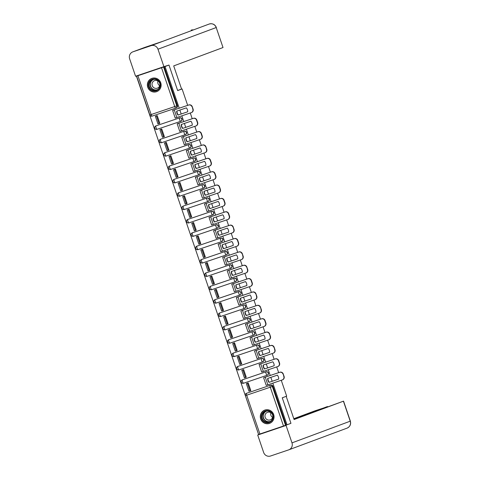<?xml version="1.0" encoding="UTF-8"?>
<svg xmlns="http://www.w3.org/2000/svg" width="480" height="480" viewBox="0 0 480 480"><rect width="100%" height="100%" fill="white"/><g stroke="black" fill="none" stroke-linecap="round" stroke-linejoin="round"><path stroke-width="0.72" d="M180.882 121.26A1.812 1.758 -110.4 0 0 181.962 118.98A1.812 1.758 -110.4 0 0 179.712 117.834L179.496 117.912A1.812 1.758 69.6 0 1 181.746 119.064A1.812 1.758 69.6 0 1 180.66 121.338L157.074 129.33A1.812 0.42 71.3 0 0 157.074 129.33A1.812 0.42 71.3 0 1 156.096 127.764A1.812 0.42 71.3 0 1 155.904 125.898L179.496 117.912A1.812 0.42 71.3 0 0 179.682 119.772A1.812 0.42 -108.7 0 0 180.66 121.338L180.66 121.338A1.812 1.812 0 0 0 180.708 121.32L180.93 121.242M185.43 134.622A1.812 1.758 -110.4 0 0 186.516 132.348A1.812 1.758 -110.4 0 0 184.26 131.196L184.044 131.28A1.812 1.758 69.6 0 1 186.294 132.426A1.812 1.758 69.6 0 1 185.214 134.706L161.622 142.692A1.812 0.42 71.3 0 1 160.644 141.126A1.812 0.42 71.3 0 1 160.458 139.266L184.044 131.28A1.812 0.42 71.3 0 0 184.23 133.14A1.812 0.42 -108.7 0 0 185.208 134.706A1.812 0.42 -108.7 0 1 185.208 134.706A1.812 1.812 0 0 0 185.262 134.688L185.478 134.604M189.978 147.99A1.812 1.758 -110.4 0 0 191.064 145.71A1.812 1.758 -110.4 0 0 188.814 144.558L188.592 144.642A1.812 1.758 69.6 0 1 190.842 145.794A1.812 1.758 69.6 0 1 189.762 148.068L166.17 156.054A1.812 0.42 71.3 0 0 166.17 156.054A1.812 0.42 71.3 0 1 165.192 154.488A1.812 0.42 71.3 0 1 165.006 152.628L188.592 144.642A1.812 0.42 71.3 0 0 188.784 146.502A1.812 0.42 -108.7 0 0 189.756 148.068A1.812 0.42 -108.7 0 1 189.756 148.068A1.812 1.812 0 0 0 189.81 148.05L190.026 147.972M194.526 161.352A1.812 1.758 -110.4 0 0 195.612 159.072A1.812 1.758 -110.4 0 0 193.362 157.926L193.146 158.004A1.812 1.758 69.6 0 1 195.396 159.156A1.812 1.758 69.6 0 1 194.31 161.436L170.724 169.422A1.812 0.42 71.3 0 0 170.724 169.422A1.812 0.42 71.3 0 1 169.746 167.856A1.812 0.42 71.3 0 1 169.554 165.996L193.146 158.004A1.812 0.42 71.3 0 0 193.332 159.87A1.812 0.42 -108.7 0 0 194.31 161.436L194.31 161.436A1.812 1.812 0 0 0 194.358 161.418L194.574 161.334M199.08 174.714A1.812 1.758 -110.4 0 0 200.16 172.44A1.812 1.758 -110.4 0 0 197.91 171.288L197.694 171.372A1.812 1.758 69.6 0 1 199.944 172.518A1.812 1.758 69.6 0 1 198.858 174.798L198.858 174.798A1.812 0.42 -108.7 0 1 197.88 173.232A1.812 0.42 71.3 0 1 197.694 171.372L174.108 179.358A1.812 0.42 71.3 0 0 174.294 181.218A1.812 0.42 71.3 0 0 175.272 182.784L198.852 174.798M203.628 188.082A1.812 1.758 -110.4 0 0 204.714 185.802A1.812 1.758 -110.4 0 0 202.464 184.656L202.242 184.734A1.812 1.758 69.6 0 1 204.492 185.886A1.812 1.758 69.6 0 1 203.412 188.16L179.82 196.152A1.812 0.42 71.3 0 1 178.842 194.586A1.812 0.42 71.3 0 1 178.656 192.726L202.242 184.734A1.812 0.42 71.3 0 0 202.428 186.594A1.812 0.42 -108.7 0 0 203.406 188.166A1.812 0.42 -108.7 0 1 203.406 188.166A1.812 1.812 0 0 0 203.46 188.148L203.676 188.064M208.176 201.444A1.812 1.758 -110.4 0 0 209.262 199.17A1.812 1.758 -110.4 0 0 207.012 198.018L206.796 198.102A1.812 1.758 69.6 0 1 209.046 199.248A1.812 1.758 69.6 0 1 207.96 201.528L184.374 209.514A1.812 0.42 71.3 0 0 184.374 209.514A1.812 0.42 71.3 0 1 183.39 207.948A1.812 0.42 71.3 0 1 183.204 206.088L206.796 198.102A1.812 0.42 71.3 0 0 206.982 199.962A1.812 0.42 -108.7 0 0 207.96 201.528L207.96 201.528A1.812 1.812 0 0 0 208.008 201.51L208.224 201.426M212.73 214.812A1.812 1.758 -110.4 0 0 213.81 212.532A1.812 1.758 -110.4 0 0 211.56 211.386L211.344 211.464A1.812 1.758 69.6 0 1 213.594 212.616A1.812 1.758 69.6 0 1 212.508 214.89L212.508 214.89A1.812 0.42 -108.7 0 1 211.53 213.324A1.812 0.42 71.3 0 1 211.344 211.464L187.752 219.45A1.812 0.42 71.3 0 0 187.944 221.316A1.812 0.42 71.3 0 0 188.916 222.882A1.812 0.42 71.3 0 0 188.922 222.882L212.502 214.896M217.278 228.174A1.812 1.758 -110.4 0 0 218.358 225.9A1.812 1.758 -110.4 0 0 216.108 224.748L215.892 224.832A1.812 1.758 69.6 0 1 218.142 225.978A1.812 1.758 69.6 0 1 217.062 228.258L193.47 236.244A1.812 0.42 71.3 0 1 192.492 234.678A1.812 0.42 71.3 0 1 192.306 232.818L215.892 224.832A1.812 0.42 71.3 0 0 216.078 226.692A1.812 0.42 -108.7 0 0 217.056 228.258A1.812 0.42 -108.7 0 1 217.056 228.258A1.812 1.812 0 0 0 217.11 228.24L217.326 228.156M221.826 241.542A1.812 1.758 -110.4 0 0 222.912 239.262A1.812 1.758 -110.4 0 0 220.662 238.11L220.44 238.194A1.812 1.758 69.6 0 1 222.69 239.34A1.812 1.758 69.6 0 1 221.61 241.62L198.018 249.606A1.812 0.42 71.3 0 0 198.018 249.606A1.812 0.42 71.3 0 1 197.04 248.04A1.812 0.42 71.3 0 1 196.854 246.18L220.44 238.194A1.812 0.42 71.3 0 0 220.632 240.054A1.812 0.42 -108.7 0 0 221.604 241.62A1.812 0.42 -108.7 0 1 221.604 241.62A1.812 1.812 0 0 0 221.658 241.602L221.874 241.524M226.374 254.904A1.812 1.758 -110.4 0 0 227.46 252.624A1.812 1.758 -110.4 0 0 225.21 251.478L224.994 251.556A1.812 1.758 69.6 0 1 227.244 252.708A1.812 1.758 69.6 0 1 226.158 254.988L226.158 254.988A1.812 0.42 -108.7 0 1 225.18 253.422A1.812 0.42 71.3 0 1 224.994 251.556L201.402 259.548A1.812 0.42 71.3 0 0 201.588 261.408A1.812 0.42 71.3 0 0 202.566 262.974A1.812 0.42 71.3 0 0 202.572 262.974L226.152 254.988M230.928 268.266A1.812 1.758 -110.4 0 0 232.008 265.992A1.812 1.758 -110.4 0 0 229.758 264.84L229.542 264.924A1.812 1.758 69.6 0 1 231.792 266.07A1.812 1.758 69.6 0 1 230.706 268.35L207.12 276.336A1.812 0.42 71.3 0 1 206.142 274.77A1.812 0.42 71.3 0 1 205.956 272.91L229.542 264.924A1.812 0.42 71.3 0 0 229.728 266.784A1.812 0.42 -108.7 0 0 230.706 268.35L230.706 268.35A1.812 1.812 0 0 0 230.754 268.332L230.976 268.254M235.476 281.634A1.812 1.758 -110.4 0 0 236.562 279.354A1.812 1.758 -110.4 0 0 234.312 278.208L234.09 278.286A1.812 1.758 69.6 0 1 236.34 279.438A1.812 1.758 69.6 0 1 235.26 281.712A1.812 0.42 -108.7 0 1 235.254 281.718L211.668 289.704A1.812 0.42 71.3 0 1 210.69 288.138A1.812 0.42 71.3 0 1 210.504 286.278L234.09 278.286A1.812 0.42 71.3 0 0 234.276 280.146A1.812 0.42 -108.7 0 0 235.254 281.718A1.812 1.812 0 0 0 235.308 281.7L235.524 281.616M240.024 294.996A1.812 1.758 -110.4 0 0 241.11 292.722A1.812 1.758 -110.4 0 0 238.86 291.57L238.644 291.654A1.812 1.758 69.6 0 1 240.894 292.8A1.812 1.758 69.6 0 1 239.808 295.08A1.812 0.42 -108.7 0 1 239.802 295.08L216.222 303.066A1.812 0.42 71.3 0 0 216.222 303.066A1.812 0.42 71.3 0 1 215.238 301.5A1.812 0.42 71.3 0 1 215.052 299.64L238.644 291.654A1.812 0.42 71.3 0 0 238.83 293.514A1.812 0.42 -108.7 0 0 239.802 295.08A1.812 1.812 0 0 0 239.856 295.062L240.072 294.978M244.578 308.364A1.812 1.758 -110.4 0 0 245.658 306.084A1.812 1.758 -110.4 0 0 243.408 304.938L243.192 305.016A1.812 1.758 69.6 0 1 245.442 306.168A1.812 1.758 69.6 0 1 244.356 308.442L244.356 308.442A1.812 0.42 -108.7 0 1 243.378 306.876A1.812 0.42 71.3 0 1 243.192 305.016L219.6 313.002A1.812 0.42 71.3 0 0 219.792 314.868A1.812 0.42 71.3 0 0 220.764 316.434A1.812 0.42 71.3 0 0 220.77 316.428L244.35 308.448M249.126 321.726A1.812 1.758 -110.4 0 0 250.206 319.452A1.812 1.758 -110.4 0 0 247.956 318.3L247.74 318.384A1.812 1.758 69.6 0 1 249.99 319.53A1.812 1.758 69.6 0 1 248.904 321.81L225.318 329.796A1.812 0.42 71.3 0 1 224.34 328.23A1.812 0.42 71.3 0 1 224.154 326.37L247.74 318.384A1.812 0.42 71.3 0 0 247.926 320.244A1.812 0.42 -108.7 0 0 248.904 321.81L248.904 321.81A1.812 1.812 0 0 0 248.958 321.792L249.174 321.708M253.674 335.094A1.812 1.758 -110.4 0 0 254.76 332.814A1.812 1.758 -110.4 0 0 252.51 331.662L252.288 331.746A1.812 1.758 69.6 0 1 254.538 332.892A1.812 1.758 69.6 0 1 253.458 335.172A1.812 0.42 -108.7 0 1 253.452 335.172L229.866 343.158A1.812 0.42 71.3 0 0 229.866 343.158A1.812 0.42 71.3 0 1 228.888 341.592A1.812 0.42 71.3 0 1 228.702 339.732L252.288 331.746A1.812 0.42 71.3 0 0 252.48 333.606A1.812 0.42 -108.7 0 0 253.452 335.172A1.812 1.812 0 0 0 253.506 335.154L253.722 335.076M258.222 348.456A1.812 1.758 -110.4 0 0 259.308 346.176A1.812 1.758 -110.4 0 0 257.058 345.03L256.842 345.108A1.812 1.758 69.6 0 1 259.092 346.26A1.812 1.758 69.6 0 1 258.006 348.54L234.42 356.526A1.812 0.42 71.3 0 0 234.42 356.526A1.812 0.42 71.3 0 1 233.436 354.96A1.812 0.42 71.3 0 1 233.25 353.1L256.842 345.108A1.812 0.42 71.3 0 0 257.028 346.974A1.812 0.42 -108.7 0 0 258.006 348.54L258.006 348.54A1.812 1.812 0 0 0 258.054 348.522L258.27 348.438M262.776 361.818A1.812 1.758 -110.4 0 0 263.856 359.544A1.812 1.758 -110.4 0 0 261.606 358.392L261.39 358.476A1.812 1.758 69.6 0 1 263.64 359.622A1.812 1.758 69.6 0 1 262.554 361.902L238.968 369.888A1.812 0.42 71.3 0 1 238.962 369.888A1.812 0.42 71.3 0 1 237.99 368.322A1.812 0.42 71.3 0 1 237.798 366.462L261.39 358.476A1.812 0.42 71.3 0 0 261.576 360.336A1.812 0.42 -108.7 0 0 262.554 361.902L262.554 361.902A1.812 1.812 0 0 0 262.602 361.884L262.824 361.806M267.324 375.186A1.812 1.758 -110.4 0 0 268.41 372.906A1.812 1.758 -110.4 0 0 266.154 371.76L265.938 371.838A1.812 1.758 69.6 0 1 268.188 372.99A1.812 1.758 69.6 0 1 267.108 375.264A1.812 0.42 -108.7 0 1 267.102 375.27L243.516 383.256A1.812 0.42 71.3 0 1 242.538 381.69A1.812 0.42 71.3 0 1 242.352 379.83L265.938 371.838A1.812 0.42 71.3 0 0 266.124 373.698A1.812 0.42 -108.7 0 0 267.102 375.27A1.812 1.812 0 0 0 267.156 375.252L267.372 375.168M260.676 418.938A7.062 6.864 -110.4 0 0 269.64 423.354A7.062 6.864 -110.4 0 0 273.678 414.534A7.062 6.864 -110.4 0 0 264.714 410.118A7.062 6.864 -110.4 0 0 260.676 418.938M147.75 87.222A7.062 6.864 -110.4 0 0 156.714 91.638A7.062 6.864 -110.4 0 0 160.752 82.818A7.062 6.864 -110.4 0 0 151.788 78.408A7.062 6.864 -110.4 0 0 147.75 87.222M179.226 108.216L165.036 66.528L168.978 65.058L136.446 76.206L258.576 434.424M281.262 380.28L286.668 396.156L282.252 397.8L290.946 423.33L287.004 424.8L272.82 383.136M272.19 381.288L270.852 377.358M270.222 375.504L268.272 369.774M267.642 367.926L266.304 363.99M265.674 362.142L263.718 356.412M263.088 354.558L261.75 350.628M261.12 348.774L259.17 343.044M258.54 341.196L257.202 337.26M256.572 335.412L254.622 329.682M253.992 327.828L252.654 323.898M252.024 322.05L250.074 316.314M249.444 314.466L248.1 310.53M247.476 308.682L245.52 302.952M244.89 301.104L243.552 297.168M242.922 295.32L240.972 289.584M240.342 287.736L239.004 283.806M238.374 281.952L236.424 276.222M235.794 274.374L234.456 270.438M233.826 268.59L231.87 262.86M231.246 261.006L229.902 257.076M229.272 255.222L227.322 249.492M226.692 247.644L225.354 243.708M224.724 241.86L222.774 236.13M222.144 234.276L220.806 230.346M220.176 228.498L218.226 222.762M217.596 220.914L216.258 216.978M215.628 215.13L213.672 209.4M213.042 207.552L211.704 203.616M211.074 201.768L209.124 196.032M208.494 194.184L207.156 190.254M206.526 188.4L204.576 182.67M203.946 180.822L202.608 176.886M201.978 175.038L200.022 169.308M199.398 167.454L198.054 163.524M197.424 161.67L195.474 155.94M194.844 154.092L193.506 150.156M192.876 148.308L190.926 142.578M190.296 140.724L188.958 136.794M188.328 134.946L186.378 129.21M185.748 127.362L184.41 123.426M183.78 121.578L181.824 115.848M181.194 114L179.856 110.064M168.978 65.058L177.666 90.588L182.088 88.944L187.674 105.354M190.272 112.986L192.222 118.722M194.82 126.354L196.77 132.084M199.368 139.716L201.324 145.446M203.922 153.084L205.872 158.814M208.47 166.446L210.42 172.176M213.018 179.808L214.968 185.544M217.572 193.176L219.522 198.906M222.12 206.538L224.07 212.274M226.668 219.906L228.618 225.636M231.216 233.268L233.172 238.998M235.77 246.636L237.72 252.366M240.318 259.998L242.268 265.728M244.866 273.36L246.816 279.096M249.414 286.728L251.37 292.458M253.968 300.09L255.918 305.826M258.516 313.458L260.466 319.188M263.064 326.82L265.02 332.55M267.618 340.188L269.568 345.918M272.166 353.55L274.116 359.28M276.714 366.912L278.664 372.648M136.446 76.206L163.59 67.038L176.802 105.846A1.812 1.758 69.6 0 1 175.716 108.12L152.13 116.112A1.812 0.42 71.3 0 0 152.13 116.112L175.716 108.126A1.812 0.42 71.3 0 0 175.716 108.12A1.812 1.812 0 0 0 175.764 108.108L176.376 107.874A1.812 1.758 69.6 0 1 176.328 107.892M165.036 66.528L163.59 67.038M247.02 393.144A1.812 1.758 69.6 0 1 247.116 393.108L270.09 385.35A1.812 1.758 69.6 0 1 272.34 386.502L285.552 425.31L283.494 426.024L258.588 434.442L245.376 395.634L246.69 395.202L259.902 434.01M285.552 425.31L287.004 424.8M264.888 377.31L263.634 377.73M249.564 391.014L250.824 390.612L248.196 382.902L246.96 383.37M245.016 377.646L246.258 377.214M245.022 377.67L246.276 377.25L243.648 369.54L242.412 370.008M261.684 371.994L262.536 371.712M261.696 372.03L262.938 371.58M260.322 363.894L259.068 364.32L260.334 363.948M240.468 364.284L241.71 363.846L239.844 364.494L237.252 356.868L239.1 356.178M240.474 364.308L241.722 363.882L239.1 356.172L237.864 356.64M254.538 351L270.762 345.51A2.718 2.64 69.6 0 1 274.14 347.238L274.728 349.818A2.718 2.64 -110.4 0 1 273.102 353.232L257.988 358.35M257.142 358.662L258.384 358.218M235.914 350.922L237.162 350.484M235.926 350.946L237.174 350.52L234.552 342.81L233.316 343.278M251.232 337.206L266.214 332.148A2.718 2.64 69.6 0 1 269.592 333.87L270.18 336.45A2.718 2.64 -110.4 0 1 268.554 339.87L253.44 344.982M252.594 345.3L253.836 344.85M251.238 337.218L249.984 337.638M231.366 337.554L232.614 337.116L230.748 337.764L228.15 330.138L230.004 329.448L228.762 329.91M231.372 337.578L232.626 337.158L229.998 329.448M248.034 331.902L248.886 331.62M248.046 331.932L249.288 331.488M261.666 318.78A2.718 2.64 69.6 0 1 265.038 320.508L264.78 320.604A2.718 2.64 -110.4 0 0 261.408 318.876L246.672 323.808M226.818 324.192L228.06 323.754M226.824 324.216L228.072 323.79L225.45 316.08L224.214 316.548M242.136 310.476L257.118 305.418A2.718 2.64 69.6 0 1 260.49 307.14L261.078 309.72A2.718 2.64 -110.4 0 1 259.452 313.14L244.338 318.258M243.492 318.57L244.734 318.12M242.136 310.488L240.888 310.908M222.264 310.824L223.512 310.392L221.646 311.034L219.048 303.408L220.902 302.724L219.666 303.18M222.276 310.848L223.524 310.428L220.902 302.718M236.334 297.546L252.564 292.056A2.718 2.64 69.6 0 1 255.942 293.778L256.53 296.358A2.718 2.64 -110.4 0 1 254.904 299.772L239.79 304.89M238.944 305.208L240.186 304.758M217.716 297.462L218.964 297.024M217.728 297.486L218.976 297.06L216.348 289.35L215.118 289.818M234.384 291.804L235.242 291.528M234.396 291.84L235.638 291.39M233.022 283.704L231.768 284.13L233.04 283.758M213.168 284.094L214.416 283.662L212.55 284.304L209.952 276.684L211.8 275.994L210.564 276.456M213.174 284.118L214.428 283.698L211.8 275.988M227.238 270.816L243.468 265.326A2.718 2.64 69.6 0 1 246.84 267.048L247.428 269.628A2.718 2.64 -110.4 0 1 245.802 273.048L230.688 278.16M229.848 278.478L231.09 278.028M208.62 270.732L209.862 270.294M208.626 270.756L209.874 270.33L207.252 262.62L206.016 263.088M223.938 257.022L238.914 251.958A2.718 2.64 69.6 0 1 242.292 253.686L242.88 256.266A2.718 2.64 -110.4 0 1 241.254 259.68L226.14 264.798M225.294 265.11L226.536 264.666M223.92 256.98L222.69 257.448L223.938 257.028M204.066 257.37L205.314 256.932L203.448 257.58L200.85 249.954L202.704 249.264L201.468 249.726M204.078 257.394L205.326 256.968L202.704 249.258M220.734 251.712L221.592 251.43M220.746 251.748L221.988 251.298M234.366 238.596A2.718 2.64 69.6 0 1 237.744 240.318L237.486 240.414A2.718 2.64 -110.4 0 0 234.108 238.692L219.378 243.624M199.518 244.002L200.766 243.564L198.9 244.212L196.302 236.586L198.156 235.896L196.914 236.358M199.524 244.026L200.778 243.606L198.15 235.896M214.836 230.292L229.818 225.228A2.718 2.64 69.6 0 1 233.19 226.956L233.778 229.536A2.718 2.64 -110.4 0 1 232.158 232.95L217.044 238.068M216.198 238.38L217.44 237.936M214.842 230.298L213.588 230.718M194.97 230.64L196.212 230.202L194.346 230.85L191.754 223.224L193.602 222.534L192.366 222.996M194.976 230.664L196.23 230.238L193.602 222.528M211.638 224.982L212.49 224.706M211.65 225.018L212.892 224.568M225.27 211.866A2.718 2.64 69.6 0 1 228.642 213.588L228.384 213.684A2.718 2.64 -110.4 0 0 225.012 211.962L210.276 216.894M190.422 217.272L191.664 216.84L189.798 217.482L187.206 209.856L189.054 209.172L187.818 209.628M190.428 217.296L191.676 216.876L189.054 209.166M207.084 211.62L207.942 211.338M207.096 211.656L208.338 211.206M205.74 203.568L204.492 203.994L205.728 203.532M185.868 203.91L187.116 203.472L185.25 204.12L182.652 196.494L184.506 195.804L183.27 196.266M185.88 203.934L187.128 203.508L184.506 195.798M202.536 198.252L203.394 197.976M202.548 198.288L203.79 197.838M216.168 185.136A2.718 2.64 69.6 0 1 219.546 186.858L219.288 186.954A2.718 2.64 -110.4 0 0 215.91 185.232L199.938 190.626M181.32 190.542L182.568 190.11M181.326 190.566L182.58 190.146L179.952 182.436L178.716 182.904M197.988 184.89L198.84 184.608M198 184.926L199.242 184.476M196.626 176.79L195.372 177.216L196.644 176.844M176.772 177.18L178.014 176.742L176.148 177.39L173.556 169.764L175.404 169.074L174.168 169.536M176.778 177.204L178.026 176.778L175.404 169.068M193.434 171.528L194.292 171.246M193.446 171.558L194.688 171.114M207.066 158.406A2.718 2.64 69.6 0 1 210.444 160.134L210.186 160.23A2.718 2.64 -110.4 0 0 206.814 158.502L192.078 163.434M170.856 155.706L173.478 163.416L171.6 164.028L169.002 156.402L170.856 155.712L169.62 156.174M187.536 150.102L202.518 145.044A2.718 2.64 69.6 0 1 205.896 146.766L206.484 149.346A2.718 2.64 -110.4 0 1 204.858 152.766L189.744 157.878M188.898 158.196L190.14 157.746M187.542 150.114L186.288 150.534M167.67 150.45L168.918 150.012M167.676 150.474L168.93 150.054L166.302 142.344L165.066 142.806M184.338 144.798L185.196 144.516M184.35 144.828L185.592 144.384M182.976 136.698L197.97 131.676A2.718 2.64 69.6 0 1 201.342 133.404L202.188 135.888A2.718 2.64 69.6 0 1 200.562 139.302M163.122 137.088L164.364 136.65L162.498 137.298L159.906 129.672L161.754 128.982L160.518 129.444M163.128 137.112L164.382 136.686L161.754 128.976M179.79 131.43L180.642 131.154M179.802 131.466L181.044 131.016M178.44 123.384L177.174 123.756L178.428 123.342M158.574 123.72L159.816 123.288M158.58 123.744L159.828 123.324L157.206 115.614L155.97 116.076M191.988 106.77A2.718 2.64 -110.4 0 0 188.61 105.048L172.632 110.442L188.868 104.952A2.718 2.64 69.6 0 1 192.246 106.674L192.834 109.254A2.718 2.64 -110.4 0 1 191.208 112.668L176.094 117.786M175.248 118.104L176.49 117.654M156.03 125.856A1.812 1.758 -110.4 0 1 156.126 125.82L179.712 117.834M160.578 139.218A1.812 1.758 -110.4 0 1 160.674 139.182L184.26 131.196M165.126 152.586A1.812 1.758 -110.4 0 1 165.222 152.55L188.814 144.558M169.68 165.948A1.812 1.758 -110.4 0 1 169.776 165.912L193.362 157.926M174.228 179.316A1.812 1.758 -110.4 0 1 174.276 179.292A1.812 1.758 -110.4 0 1 174.324 179.28L197.91 171.288M178.776 192.678A1.812 1.758 -110.4 0 1 178.872 192.642L202.464 184.656M183.324 206.04A1.812 1.758 -110.4 0 1 183.42 206.004L207.012 198.018M187.878 219.408A1.812 1.758 -110.4 0 1 187.974 219.372L211.56 211.386M192.426 232.77A1.812 1.758 -110.4 0 1 192.522 232.734L216.108 224.748M196.974 246.138A1.812 1.758 -110.4 0 1 197.07 246.102L220.662 238.11M201.528 259.5A1.812 1.758 -110.4 0 1 201.624 259.464L225.21 251.478M206.076 272.868A1.812 1.758 -110.4 0 1 206.124 272.844A1.812 1.758 -110.4 0 1 206.172 272.832L229.758 264.84M210.624 286.23A1.812 1.758 -110.4 0 1 210.72 286.194L234.312 278.208M215.172 299.592A1.812 1.758 -110.4 0 1 215.268 299.556L238.86 291.57M219.726 312.96A1.812 1.758 -110.4 0 1 219.822 312.924L243.408 304.938M224.274 326.322A1.812 1.758 -110.4 0 1 224.37 326.286L247.956 318.3M228.822 339.69A1.812 1.758 -110.4 0 1 228.918 339.654L252.51 331.662M233.376 353.052A1.812 1.758 -110.4 0 1 233.472 353.016L257.058 345.03M237.924 366.42A1.812 1.758 -110.4 0 1 237.972 366.396A1.812 1.758 -110.4 0 1 238.02 366.384L261.606 358.392M242.472 379.782A1.812 1.758 -110.4 0 1 242.568 379.746L266.154 371.76M179.094 89.958L182.088 88.944M249.57 391.038L250.812 390.576L248.946 391.224L246.348 383.598L248.202 382.908M264.882 377.304L279.864 372.24A2.718 2.64 69.6 0 1 283.236 373.962L283.83 376.542A2.718 2.64 -110.4 0 1 282.204 379.962L267.09 385.08M266.244 385.392L267.486 384.942M173.874 109.968L172.644 110.442M164.202 66.81L177.414 105.618A1.812 1.758 69.6 0 1 176.376 107.874M286.17 425.082L272.958 386.274A1.812 1.758 -110.4 0 0 270.708 385.122M267.942 378.342A5.61 5.454 -110.4 0 0 269.28 382.272L278.706 379.092A5.61 5.454 69.6 0 0 277.362 375.15L267.684 378.426A5.61 5.454 -110.4 0 0 269.022 382.368M248.214 382.944L247.434 383.232L250.026 390.858M247.434 383.232L246.348 383.598M282.984 374.058A2.718 2.64 -110.4 0 0 279.606 372.336L264.87 377.268M283.236 373.962L284.082 376.452A2.718 2.64 69.6 0 1 282.462 379.866M269.28 382.272L278.706 379.08M282.282 397.884L283.476 397.344M286.218 396.42L294.09 419.55L343.554 401.13L293.976 419.214M288.804 449.82A5.568 5.412 -110.4 0 0 291.99 442.872L350.364 421.134C351.144 424.35 350.034 426.69 347.04 428.142L288.804 449.82A5.568 5.412 -110.4 0 1 288.654 449.874L270.57 456A5.568 5.412 -110.4 0 1 263.646 452.466L257.712 435.036L262.53 433.116M291.99 442.872L286.056 425.436L257.712 435.036M327.534 406.722L315.072 410.784L293.802 418.704M327.474 406.542L293.916 419.034M286.056 425.436L262.566 433.224M177.636 90.498L181.572 89.034L173.7 65.904L223.02 47.538L216.21 27.534L157.98 49.218L163.914 66.648L168.852 65.1M157.98 49.218A5.568 5.412 -110.4 0 0 151.056 45.684L162.942 41.256L144.852 47.382L132.972 51.81L151.056 45.684M132.972 51.81A5.568 5.412 -110.4 0 0 129.636 58.812L135.57 76.248L163.914 66.648M162.942 41.256L209.292 24A5.568 5.412 -110.4 0 1 216.21 27.534L223.02 47.538M144.852 47.382L132.822 51.858M269.304 422.46A6.108 5.94 69.6 0 1 261.708 418.584A6.108 5.94 69.6 0 1 265.368 410.892A6.108 5.94 69.6 0 1 272.964 414.774A6.108 5.94 69.6 0 1 269.304 422.46M265.614 411.288A5.658 5.502 -110.4 0 0 262.254 418.482A5.658 5.502 -110.4 0 0 269.406 421.944A5.658 5.502 -110.4 0 0 272.616 414.798A5.658 5.502 -110.4 0 0 265.614 411.288M272.616 417.414A4.026 3.918 69.6 0 1 270.852 412.668M267.582 412.29A4.026 3.918 -110.4 0 0 265.188 417.414A4.026 3.918 -110.4 0 0 270.288 419.874A4.026 3.918 -110.4 0 0 272.568 414.792A4.026 3.918 -110.4 0 0 267.582 412.29M266.556 409.716A7.014 6.822 -110.4 0 0 260.91 418.962A7.014 6.822 -110.4 0 0 271.296 422.454M156.378 90.744A6.108 5.94 69.6 0 1 148.782 86.868A6.108 5.94 69.6 0 1 152.442 79.176A6.108 5.94 69.6 0 1 160.038 83.058A6.108 5.94 69.6 0 1 156.378 90.744M152.688 79.572A5.658 5.502 -110.4 0 0 149.328 86.766A5.658 5.502 -110.4 0 0 156.48 90.228A5.658 5.502 -110.4 0 0 159.69 83.082A5.658 5.502 -110.4 0 0 152.688 79.572M159.69 85.698A4.026 3.918 69.6 0 1 157.926 80.952M154.656 80.574A4.026 3.918 -110.4 0 0 152.262 85.698A4.026 3.918 -110.4 0 0 157.362 88.158A4.026 3.918 -110.4 0 0 159.642 83.076A4.026 3.918 -110.4 0 0 154.656 80.574M153.63 78.006A7.014 6.822 -110.4 0 0 147.984 87.246A7.014 6.822 -110.4 0 0 158.37 90.738M263.388 364.98A5.61 5.454 -110.4 0 0 264.732 368.91L274.158 365.724A5.61 5.454 69.6 0 0 272.814 361.788L263.13 365.064A5.61 5.454 -110.4 0 0 264.474 369.006M260.334 363.936L275.316 358.878A2.718 2.64 69.6 0 1 278.688 360.6L279.534 363.084A2.718 2.64 69.6 0 1 277.908 366.504M241.8 370.236L244.392 377.856L245.478 377.49L242.88 369.864L241.8 370.236L243.648 369.546M243.66 369.576L242.88 369.864M246.258 377.202L245.478 377.49M278.688 360.6L278.43 360.696A2.718 2.64 -110.4 0 0 275.058 358.974L259.074 364.374L261.666 371.994L277.65 366.6A2.718 2.64 -110.4 0 0 279.276 363.18L279.534 363.084M278.43 360.696L279.276 363.18M264.732 368.91L274.158 365.718M258.84 351.612A5.61 5.454 -110.4 0 0 260.184 355.542L269.604 352.362A5.61 5.454 69.6 0 0 268.266 348.42L258.582 351.702A5.61 5.454 -110.4 0 0 259.926 355.638M239.112 356.214L238.332 356.502L240.93 364.128M238.332 356.502L237.252 356.868M273.882 347.334A2.718 2.64 -110.4 0 0 270.504 345.606L255.774 350.538M274.14 347.238L274.986 349.722A2.718 2.64 69.6 0 1 273.36 353.136M260.184 355.542L269.604 352.356M254.292 338.25A5.61 5.454 -110.4 0 0 255.63 342.18L265.056 339A5.61 5.454 69.6 0 0 263.712 335.058L254.034 338.334A5.61 5.454 -110.4 0 0 255.372 342.276M232.698 343.506L235.296 351.132L236.376 350.76L233.784 343.14L232.698 343.506L234.552 342.816M234.564 342.846L233.784 343.14M237.156 350.472L236.376 350.76M269.334 333.966A2.718 2.64 -110.4 0 0 265.956 332.244L251.226 337.176M269.592 333.87L270.438 336.354A2.718 2.64 69.6 0 1 268.812 339.774M255.63 342.18L265.056 338.988M249.738 324.882A5.61 5.454 -110.4 0 0 251.082 328.818L260.508 325.632A5.61 5.454 69.6 0 0 259.164 321.69L249.486 324.972A5.61 5.454 -110.4 0 0 250.824 328.914M230.01 329.484L229.236 329.772L231.828 337.398M229.236 329.772L228.15 330.138M261.408 318.876L245.424 324.276L248.022 331.902L264 326.502A2.718 2.64 -110.4 0 0 265.626 323.088L265.884 322.992A2.718 2.64 69.6 0 1 264.258 326.406M264.78 320.604L265.626 323.088M265.038 320.508L265.884 322.992M251.082 328.818L260.508 325.626M245.19 311.52A5.61 5.454 -110.4 0 0 246.534 315.45L255.954 312.27A5.61 5.454 69.6 0 0 254.616 308.328L244.932 311.604A5.61 5.454 -110.4 0 0 246.276 315.546M223.602 316.776L226.194 324.402L227.28 324.036L224.682 316.41L223.602 316.776L225.45 316.086M225.462 316.116L224.682 316.41M228.06 323.742L227.28 324.036M260.232 307.236A2.718 2.64 -110.4 0 0 256.86 305.514L242.124 310.446M260.49 307.14L261.336 309.624A2.718 2.64 69.6 0 1 259.71 313.044M246.534 315.45L255.96 312.258M240.642 298.152A5.61 5.454 -110.4 0 0 241.986 302.088L251.406 298.902A5.61 5.454 69.6 0 0 250.068 294.966L240.384 298.242A5.61 5.454 -110.4 0 0 241.728 302.184M220.914 302.754L220.134 303.042L222.732 310.668M220.134 303.042L219.048 303.408M255.684 293.874A2.718 2.64 -110.4 0 0 252.306 292.152L237.576 297.084M255.942 293.778L256.788 296.262A2.718 2.64 69.6 0 1 255.162 299.676M241.986 302.088L251.406 298.896M236.094 284.79A5.61 5.454 -110.4 0 0 237.432 288.72L246.858 285.54A5.61 5.454 69.6 0 0 245.514 281.598L235.836 284.874A5.61 5.454 -110.4 0 0 237.174 288.816M233.034 283.752L248.016 278.688A2.718 2.64 69.6 0 1 251.394 280.41L252.234 282.9A2.718 2.64 69.6 0 1 250.614 286.314M214.5 290.046L217.098 297.672L218.178 297.306L215.586 289.68L214.5 290.046L216.354 289.356M216.366 289.392L215.586 289.68M218.958 297.012L218.178 297.306M251.394 280.41L251.136 280.506A2.718 2.64 -110.4 0 0 247.758 278.784L231.774 284.184L234.372 291.81L250.356 286.41A2.718 2.64 -110.4 0 0 251.982 282.99L252.234 282.9M251.136 280.506L251.982 282.99M237.432 288.72L246.858 285.528M231.54 271.428A5.61 5.454 -110.4 0 0 232.884 275.358L242.31 272.172A5.61 5.454 69.6 0 0 240.966 268.236L231.282 271.512A5.61 5.454 -110.4 0 0 232.626 275.454M211.812 276.024L211.032 276.312L213.63 283.938M211.032 276.312L209.952 276.684M246.582 267.144A2.718 2.64 -110.4 0 0 243.21 265.422L228.474 270.354M246.84 267.048L247.686 269.532A2.718 2.64 69.6 0 1 246.06 272.952M232.884 275.358L242.31 272.166M226.992 258.06A5.61 5.454 -110.4 0 0 228.336 261.99L237.756 258.81A5.61 5.454 69.6 0 0 236.418 254.868L226.734 258.15A5.61 5.454 -110.4 0 0 228.078 262.086M205.404 263.316L207.996 270.942L209.082 270.576L206.484 262.95L205.404 263.316L207.252 262.626M207.264 262.662L206.484 262.95M209.862 270.282L209.082 270.576M242.034 253.782A2.718 2.64 -110.4 0 0 238.656 252.054L222.678 257.454L225.27 265.08M242.292 253.686L243.138 256.17A2.718 2.64 69.6 0 1 241.512 259.584M228.336 261.99L237.756 258.804M222.444 244.698A5.61 5.454 -110.4 0 0 223.782 248.628L233.208 245.448A5.61 5.454 69.6 0 0 231.864 241.506L222.186 244.782A5.61 5.454 -110.4 0 0 223.53 248.724M202.716 249.294L201.936 249.588L204.534 257.208M201.936 249.588L200.85 249.954M234.108 238.692L218.124 244.092L220.722 251.718L236.706 246.318A2.718 2.64 -110.4 0 0 238.332 242.898L238.59 242.802A2.718 2.64 69.6 0 1 236.964 246.222M237.486 240.414L238.332 242.898M237.744 240.318L238.59 242.802M223.782 248.628L233.208 245.436M217.89 231.33A5.61 5.454 -110.4 0 0 219.234 235.266L228.66 232.08A5.61 5.454 69.6 0 0 227.316 228.138L217.638 231.42A5.61 5.454 -110.4 0 0 218.976 235.362M198.162 235.932L197.388 236.22L199.98 243.846M197.388 236.22L196.302 236.586M232.932 227.052A2.718 2.64 -110.4 0 0 229.56 225.324L214.824 230.256M233.19 226.956L234.036 229.44A2.718 2.64 69.6 0 1 232.41 232.854M219.234 235.266L228.66 232.074M213.342 217.968A5.61 5.454 -110.4 0 0 214.686 221.898L224.112 218.718A5.61 5.454 69.6 0 0 222.768 214.776L213.084 218.052A5.61 5.454 -110.4 0 0 214.428 221.994M193.614 222.564L192.834 222.858L195.432 230.484M192.834 222.858L191.754 223.224M225.012 211.962L209.028 217.362L211.62 224.988L227.604 219.588A2.718 2.64 -110.4 0 0 229.23 216.168L229.488 216.072A2.718 2.64 69.6 0 1 227.862 219.492M228.384 213.684L229.23 216.168M228.642 213.588L229.488 216.072M214.686 221.898L224.112 218.706M208.794 204.6A5.61 5.454 -110.4 0 0 210.138 208.536L219.558 205.35A5.61 5.454 69.6 0 0 218.22 201.414L208.536 204.69A5.61 5.454 -110.4 0 0 209.88 208.632M205.74 203.562L220.716 198.504A2.718 2.64 69.6 0 1 224.094 200.226L224.94 202.71A2.718 2.64 69.6 0 1 223.314 206.124M189.066 209.202L188.286 209.49L190.884 217.116M188.286 209.49L187.206 209.856M224.094 200.226L223.836 200.322A2.718 2.64 -110.4 0 0 220.458 198.6L204.48 203.994L207.072 211.62L223.056 206.22A2.718 2.64 -110.4 0 0 224.682 202.806L224.94 202.71M223.836 200.322L224.682 202.806M210.138 208.536L219.558 205.344M204.246 191.238A5.61 5.454 -110.4 0 0 205.584 195.168L215.01 191.988A5.61 5.454 69.6 0 0 213.666 188.046L203.988 191.322A5.61 5.454 -110.4 0 0 205.326 195.264M184.518 195.84L183.738 196.128L186.33 203.754M183.738 196.128L182.652 196.494M215.91 185.232L201.174 190.164M219.288 186.954L220.134 189.438A2.718 2.64 -110.4 0 1 218.508 192.858L202.524 198.258L199.926 190.632M219.546 186.858L220.392 189.348A2.718 2.64 69.6 0 1 218.766 192.762M205.584 195.168L215.01 191.976M199.692 177.876A5.61 5.454 -110.4 0 0 201.036 181.806L210.462 178.62A5.61 5.454 69.6 0 0 209.118 174.684L199.44 177.96A5.61 5.454 -110.4 0 0 200.778 181.902M196.638 176.832L211.62 171.774A2.718 2.64 69.6 0 1 214.992 173.496L215.838 175.98A2.718 2.64 69.6 0 1 214.212 179.4M178.104 183.132L180.702 190.752L181.782 190.386L179.19 182.76L178.104 183.132L179.958 182.442M179.964 182.472L179.19 182.76M182.562 190.098L181.782 190.386M214.992 173.496L214.734 173.592A2.718 2.64 -110.4 0 0 211.362 171.87L195.378 177.27L197.976 184.89L213.954 179.496A2.718 2.64 -110.4 0 0 215.58 176.076L215.838 175.98M214.734 173.592L215.58 176.076M201.036 181.806L210.462 178.614M195.144 164.508A5.61 5.454 -110.4 0 0 196.488 168.438L205.908 165.258A5.61 5.454 69.6 0 0 204.57 161.316L194.886 164.598A5.61 5.454 -110.4 0 0 196.23 168.534M175.416 169.11L174.636 169.398L177.234 177.024M174.636 169.398L173.556 169.764M206.814 158.502L190.83 163.902L193.422 171.528L209.406 166.128A2.718 2.64 -110.4 0 0 211.032 162.714L211.29 162.618A2.718 2.64 69.6 0 1 209.664 166.032M210.186 160.23L211.032 162.714M210.444 160.134L211.29 162.618M196.488 168.438L205.908 165.252M190.596 151.146A5.61 5.454 -110.4 0 0 191.934 155.076L201.36 151.896A5.61 5.454 69.6 0 0 200.022 147.954L190.338 151.23A5.61 5.454 -110.4 0 0 191.682 155.172M170.868 155.742L170.088 156.036L172.686 163.656M170.088 156.036L169.002 156.402M205.638 146.862A2.718 2.64 -110.4 0 0 202.26 145.14L187.53 150.072M205.896 146.766L206.742 149.25A2.718 2.64 69.6 0 1 205.116 152.67M191.934 155.076L201.36 151.884M186.048 137.778A5.61 5.454 -110.4 0 0 187.386 141.714L196.812 138.528A5.61 5.454 69.6 0 0 195.468 134.586L185.79 137.868A5.61 5.454 -110.4 0 0 187.128 141.81M164.454 143.034L167.052 150.66L168.132 150.294L165.54 142.668L164.454 143.034L166.308 142.344M166.32 142.38L165.54 142.668M168.912 150.006L168.132 150.294M201.342 133.404L201.09 133.5A2.718 2.64 -110.4 0 0 197.712 131.772L181.728 137.172L184.326 144.798L200.31 139.398A2.718 2.64 -110.4 0 0 201.936 135.984L202.188 135.888M201.09 133.5L201.936 135.984M187.386 141.714L196.812 138.522M181.494 124.416A5.61 5.454 -110.4 0 0 182.838 128.346L192.264 125.166A5.61 5.454 69.6 0 0 190.92 121.224L181.236 124.5A5.61 5.454 -110.4 0 0 182.58 128.442M178.44 123.372L193.422 118.314A2.718 2.64 69.6 0 1 196.794 120.036L197.64 122.52A2.718 2.64 69.6 0 1 196.014 125.94M161.766 129.012L160.986 129.306L163.584 136.932M160.986 129.306L159.906 129.672M196.794 120.036L196.536 120.132A2.718 2.64 -110.4 0 0 193.164 118.41L177.18 123.81L179.772 131.436L195.756 126.036A2.718 2.64 -110.4 0 0 197.382 122.616L197.64 122.52M196.536 120.132L197.382 122.616M182.838 128.346L192.264 125.154M176.946 111.048A5.61 5.454 -110.4 0 0 178.29 114.984L187.71 111.798A5.61 5.454 69.6 0 0 186.372 107.862L176.688 111.138A5.61 5.454 -110.4 0 0 178.032 115.08M155.358 116.304L157.95 123.93L159.036 123.564L156.438 115.938L155.358 116.304L157.206 115.62M157.218 115.65L156.438 115.938M159.816 123.276L159.036 123.564M192.246 106.674L193.092 109.158A2.718 2.64 69.6 0 1 191.466 112.572M178.29 114.984L187.71 111.792M137.934 75.738L151.146 114.546L174.738 106.554L161.526 67.746M247.116 393.108L270.09 385.35A1.812 0.42 -108.7 0 0 270.282 387.21L246.69 395.202A1.812 0.42 -108.7 0 1 246.504 393.342A1.812 1.758 69.6 0 0 246.456 393.354A1.812 1.812 0 0 0 245.376 395.634M283.494 426.024L270.282 387.21L272.958 386.274M156.126 125.82L155.904 125.898A1.812 1.758 69.6 0 0 155.856 125.916A1.812 1.812 0 0 0 154.782 128.22A1.812 1.812 0 0 0 157.068 129.33L180.66 121.338M160.674 139.182L160.458 139.266A1.812 1.758 69.6 0 0 160.41 139.284A1.812 1.812 0 0 0 159.336 141.582A1.812 1.812 0 0 0 161.622 142.692L185.208 134.706M165.222 152.55L165.006 152.628A1.812 1.758 69.6 0 0 164.958 152.646A1.812 1.812 0 0 0 163.884 154.95A1.812 1.812 0 0 0 166.17 156.06L189.756 148.068M169.776 165.912L169.554 165.996A1.812 1.758 69.6 0 0 169.506 166.014A1.812 1.812 0 0 0 168.432 168.312A1.812 1.812 0 0 0 170.718 169.422L194.31 161.436M174.324 179.28L174.108 179.358A1.812 1.758 69.6 0 0 174.06 179.376A1.812 1.812 0 0 0 172.986 181.68A1.812 1.812 0 0 0 175.272 182.784L198.858 174.798A1.812 1.812 0 0 0 198.906 174.78L199.128 174.702M178.872 192.642L178.656 192.726A1.812 1.758 69.6 0 0 178.608 192.738A1.812 1.812 0 0 0 177.534 195.042A1.812 1.812 0 0 0 179.82 196.152L203.406 188.166M183.42 206.004L183.204 206.088A1.812 1.758 69.6 0 0 183.156 206.106A1.812 1.812 0 0 0 182.082 208.41A1.812 1.812 0 0 0 184.368 209.514L207.96 201.528M187.974 219.372L187.752 219.45A1.812 1.758 69.6 0 0 187.704 219.468A1.812 1.812 0 0 0 186.63 221.772A1.812 1.812 0 0 0 188.916 222.882L212.508 214.89A1.812 1.812 0 0 0 212.556 214.872L212.778 214.794M192.522 232.734L192.306 232.818A1.812 1.758 69.6 0 0 192.258 232.836A1.812 1.812 0 0 0 191.184 235.134A1.812 1.812 0 0 0 193.47 236.244L217.056 228.258M197.07 246.102L196.854 246.18A1.812 1.758 69.6 0 0 196.806 246.198A1.812 1.812 0 0 0 195.732 248.502A1.812 1.812 0 0 0 198.018 249.612L221.604 241.62M201.624 259.464L201.402 259.548A1.812 1.758 69.6 0 0 201.354 259.566A1.812 1.812 0 0 0 200.28 261.864A1.812 1.812 0 0 0 202.566 262.974L226.158 254.988A1.812 1.812 0 0 0 226.206 254.97L226.422 254.886M206.172 272.832L205.956 272.91A1.812 1.758 69.6 0 0 205.908 272.928A1.812 1.812 0 0 0 204.834 275.232A1.812 1.812 0 0 0 207.12 276.336L230.706 268.35M210.72 286.194L210.504 286.278A1.812 1.758 69.6 0 0 210.456 286.29A1.812 1.812 0 0 0 209.382 288.594A1.812 1.812 0 0 0 211.668 289.704L235.254 281.718M215.268 299.556L215.052 299.64A1.812 1.758 69.6 0 0 215.004 299.658A1.812 1.812 0 0 0 213.93 301.962A1.812 1.812 0 0 0 216.216 303.066L239.802 295.08M219.822 312.924L219.6 313.002A1.812 1.758 69.6 0 0 219.552 313.02A1.812 1.812 0 0 0 218.478 315.324A1.812 1.812 0 0 0 220.764 316.434L244.356 308.442A1.812 1.812 0 0 0 244.404 308.424L244.626 308.346M224.37 326.286L224.154 326.37A1.812 1.758 69.6 0 0 224.106 326.388A1.812 1.812 0 0 0 223.032 328.686A1.812 1.812 0 0 0 225.318 329.796L248.904 321.81M228.918 339.654L228.702 339.732A1.812 1.758 69.6 0 0 228.654 339.75A1.812 1.812 0 0 0 227.58 342.054A1.812 1.812 0 0 0 229.866 343.164L253.452 335.172M233.472 353.016L233.25 353.1A1.812 1.758 69.6 0 0 233.202 353.118A1.812 1.812 0 0 0 232.128 355.416A1.812 1.812 0 0 0 234.414 356.526L258.006 348.54M238.02 366.384L237.798 366.462A1.812 1.758 69.6 0 0 237.75 366.48A1.812 1.812 0 0 0 236.676 368.784A1.812 1.812 0 0 0 238.962 369.888L262.554 361.902M242.568 379.746L242.352 379.83A1.812 1.758 69.6 0 0 242.304 379.842A1.812 1.812 0 0 0 241.23 382.146A1.812 1.812 0 0 0 243.516 383.256L267.102 375.27M177.414 105.618L174.738 106.554A1.812 0.42 71.3 0 0 175.716 108.126M151.146 114.546L149.832 114.978A1.812 1.812 0 0 0 152.124 116.112A1.812 0.42 71.3 0 1 151.146 114.546M265.272 377.19L267.864 384.816M347.04 428.142A5.568 5.412 -110.4 0 0 350.226 421.194L343.416 401.184M209.292 24.006A5.568 5.412 -110.4 0 0 209.184 24.042L162.912 41.268M193.458 29.898A5.568 5.412 -110.4 0 0 191.208 30.126L193.518 29.874M269.916 421.722A5.658 5.502 69.6 0 1 265.986 411.174M266.85 411.024A5.472 5.322 -110.4 0 0 263.526 417.924A5.472 5.322 -110.4 0 0 270.666 421.272M156.99 90.006A5.658 5.502 69.6 0 1 153.06 79.458M153.924 79.308A5.472 5.322 -110.4 0 0 150.6 86.208A5.472 5.322 -110.4 0 0 157.74 89.556M260.718 363.828L263.316 371.454M256.17 350.46L258.768 358.086M251.622 337.098L254.214 344.724M247.068 323.736L249.666 331.356M242.52 310.368L245.118 317.994M237.972 297.006L240.57 304.626M233.424 283.638L236.016 291.264M228.87 270.276L231.468 277.902M224.322 256.908L226.92 264.534M219.774 243.546L222.366 251.172M215.226 230.184L217.818 237.804M210.672 216.816L213.27 224.442M206.124 203.454L208.722 211.074M201.576 190.086L204.168 197.712M197.022 176.724L199.62 184.35M192.474 163.356L195.072 170.982M187.926 149.994L190.518 157.62M183.378 136.632L185.97 144.252M178.824 123.264L181.422 130.89M174.276 109.902L176.874 117.522M247.068 393.126L246.456 393.354M136.62 76.17L149.832 114.978M263.622 377.736L266.22 385.362M343.554 401.13L350.364 421.134M216.354 27.48C214.962 24.396 212.616 23.238 209.298 24L209.184 24.042M269.784 423.252L270.348 423.036M264.888 410.106L265.458 409.89M156.858 91.536L157.428 91.32M151.962 78.39L152.532 78.174M254.526 351.006L257.118 358.632M249.972 337.644L252.57 345.27M240.876 310.914L243.468 318.54M236.322 297.546L238.92 305.172M227.226 270.822L229.824 278.442M213.576 230.724L216.174 238.35M186.276 150.54L188.874 158.166M172.632 110.442L175.224 118.068"/></g></svg>

